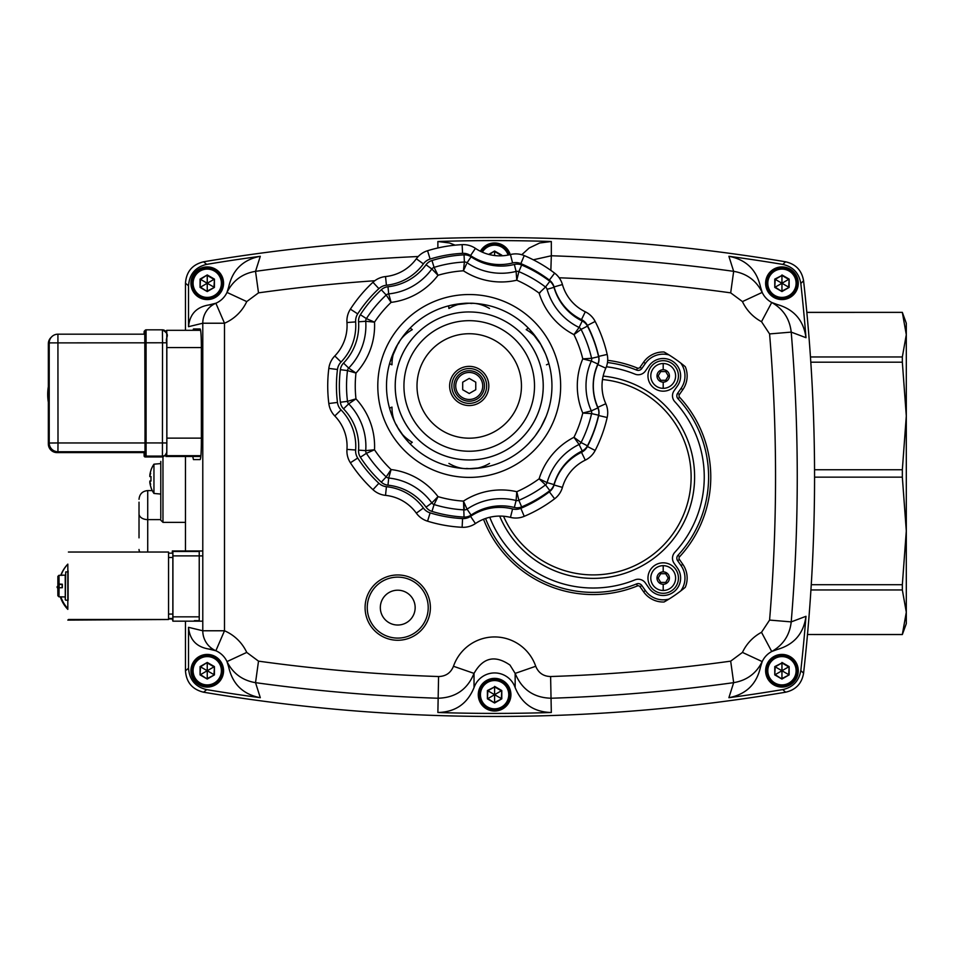 <?xml version="1.0" encoding="UTF-8"?>
<svg xmlns="http://www.w3.org/2000/svg" width="954" height="954" viewBox="0 0 954 954"><rect width="100%" height="100%" fill="white"/><g stroke="black" fill="none" stroke-linecap="round" stroke-linejoin="round"><path stroke-width="1.43" d="M806.834 312.363L902.341 312.363L806.845 312.411M902.341 312.363L906.3 323.251L906.3 612.229L902.341 634.505L807.489 634.505L902.341 634.553L906.3 623.666L906.3 612.229L902.341 589.954L902.341 584.719L811.258 584.719M810.936 589.954L902.341 589.954M814.561 477.155L902.341 477.155L902.341 469.75L814.549 469.75M810.817 362.198L902.341 362.198L902.341 356.963L810.459 356.963M902.341 356.963L906.3 334.687L902.341 312.411M902.341 469.75L906.3 415.98L902.341 362.198M902.341 584.719L906.3 530.937L902.341 477.155M48.344 386.704A47.128 47.128 45.1 0 0 48.344 402.254M48.344 394.169L48.344 343.762L49.214 342.891L49.226 443.026L48.344 443.896L48.344 393.501M48.654 393.525L48.785 378.154L48.654 393.525M166.831 449.131L166.759 334.186A4.353 4.353 -134.9 0 0 162.407 329.834L162.526 342.784L166.843 342.82L166.855 442.954C166.401 456.942 167.737 449.775 165.495 454.819A4.353 4.353 45.1 0 0 166.771 451.731L166.831 449.131M57.8 587.938L57.18 586.865L58.599 584.408M58.516 584.408L57.18 586.865M56.99 587.056L57.812 588.463M172.364 618.955L168.548 618.955L172.853 618.466L172.853 553.165L168.548 553.165L172.853 553.165M62.248 575.179L65.289 575.179L65.289 596.942L58.969 596.822L57.872 595.713L58.993 596.787L62.248 596.942M62.153 587.712L62.153 584.408L57.8 584.408L62.332 584.23L62.344 585.971L62.332 587.712L57.92 587.783L57.908 595.69L57.8 587.891L57.872 595.773L57.8 587.891M62.26 575.298L58.993 575.298L57.908 576.407L57.908 583.979L62.332 584.23M65.218 575.179L65.289 599.78L65.731 571.911L68.116 571.911L68.116 600.209L68.116 570.826L67.996 586.185M59.076 584.23L58.993 575.298L57.872 576.383L57.86 584.349M65.289 599.78L65.218 596.942M59.172 584.408A32.651 32.651 45.1 0 0 59.148 587.712M60.841 596.822A32.651 32.651 45.1 0 0 67.829 608.557L67.829 564.16A32.651 32.651 45.1 0 0 61.044 575.298M67.829 609.379A32.651 32.651 -134.9 0 1 60.317 596.822M58.731 587.712A32.651 32.651 -134.9 0 1 58.802 584.408M60.794 575.298A32.651 32.651 -134.9 0 1 67.829 564.124M67.829 564.16L67.829 571.911M67.829 600.209L67.829 608.557M68.414 552.032L168.548 552.032L168.548 619.504L67.829 620.1M168.548 619.504L68.414 619.504M814.561 477A1757.864 1757.864 0 0 0 803.578 280.786A1757.864 1757.864 0 0 1 803.578 673.214A1757.864 1757.864 0 0 0 814.561 477M185.47 283.207L185.47 330.311L185.47 283.207C186.304 271.675 192.35 264.532 203.596 261.79A1757.864 1757.864 0 0 1 785.595 261.79A1757.864 1757.864 0 0 0 203.596 261.79C192.362 264.52 186.316 271.663 185.47 283.207L188.522 285.783L188.522 326.685C189.715 314.26 196.476 307.021 208.795 304.97A21.775 21.775 0 0 0 215.866 303.241L208.795 304.97M185.47 456.489L185.47 550.971L185.47 456.489M185.47 621.161L185.47 670.793L185.47 621.161M785.595 261.79C795.803 264.115 801.801 270.447 803.578 280.786C801.813 270.459 795.815 264.139 785.595 261.79L782.793 264.413A1754.811 1754.811 0 0 0 728.892 256.292L733.662 271.341L730.681 292.854L742.45 301.583A43.538 43.538 0 0 0 761.507 321.689L769.58 333.924A1718.834 1718.834 0 0 1 769.58 620.076L761.507 632.311A43.538 43.538 0 0 0 742.45 652.417L730.681 661.146A1718.834 1718.834 0 0 1 550.613 676.529C543.434 676.362 538.473 672.94 535.731 666.274A43.645 43.538 -90 0 0 453.472 666.274C450.753 672.928 445.792 676.338 438.578 676.529A1718.834 1718.834 0 0 1 258.51 661.146L255.529 682.659A1740.549 1740.549 0 0 0 437.874 698.233C455.392 697.791 467.436 689.504 474.031 673.393C483.022 657.485 495.007 654.718 509.985 665.081L515.16 673.393L535.731 666.274M203.596 692.21C192.362 689.48 186.316 682.337 185.47 670.793C186.304 682.325 192.35 689.468 203.596 692.21A1757.864 1757.864 0 0 0 785.595 692.21A1757.864 1757.864 0 0 1 203.596 692.21L206.672 689.635A1754.811 1754.811 0 0 0 260.299 697.708L255.529 682.659C242.399 680.452 232.895 673.429 226.992 661.587L228.71 667.108C232.573 684.185 243.103 694.393 260.299 697.708M803.578 673.214C801.813 683.541 795.815 689.861 785.595 692.21C795.803 689.885 801.801 683.553 803.578 673.214L800.811 670.567A1754.811 1754.811 0 0 0 805.987 616.308L791.212 621.889L769.58 620.076M160.785 461.426L160.785 518.356M139.022 502.186L139.022 537.853M160.785 464.049L160.785 493.576M150.959 470.107L150.959 470.107A26.128 26.128 0 0 1 153.952 464.181L153.952 493.456L160.308 494.017M150.959 487.53L150.959 487.53A26.128 26.128 0 0 0 153.952 493.456M151.03 481.054A23.826 17.244 90 0 1 151.03 476.571A23.826 17.244 90 0 0 151.03 481.054L149.79 481.054A26.032 21.31 14.6 0 0 150.649 484.322A26.032 14.477 170 0 1 149.79 482.259A26.032 26.032 0 0 0 151.03 487.446M151.03 470.179A26.032 26.032 0 0 0 149.79 475.378A26.032 14.477 10 0 1 150.649 473.315A26.032 21.31 165.4 0 0 149.79 476.571L151.03 476.571M607.471 362.508A115.374 115.374 0 0 1 636.592 370.08A4.353 4.353 0 0 0 641.792 368.542L645.369 363.45A21.775 21.775 0 0 1 669.052 354.96A143.672 143.672 0 0 1 685.294 366.706L680.774 363.08A21.775 21.775 0 0 1 681.037 388.421L677.626 393.286A4.353 4.353 0 0 0 677.996 398.736A115.374 115.374 0 0 1 677.996 555.264A4.353 4.353 0 0 0 677.626 560.713L681.037 565.579A21.775 21.775 0 0 1 680.774 590.92L685.294 587.294A143.672 143.672 0 0 1 664.067 601.998L669.052 599.04A21.775 21.775 0 0 1 645.369 590.55L641.792 585.458A4.353 4.353 0 0 0 636.592 583.92A115.374 115.374 0 0 1 485.562 518.487M223.57 283.255A16.325 16.325 0 0 1 207.245 299.58A16.325 16.325 0 0 1 190.919 283.255A16.325 16.325 0 0 1 207.245 266.929A16.325 16.325 0 0 1 223.57 283.255M798.271 283.255A16.325 16.325 0 0 1 781.946 299.58A16.325 16.325 0 0 1 765.621 283.255A16.325 16.325 0 0 1 781.946 266.929A16.325 16.325 0 0 1 798.271 283.255M798.271 670.745A16.325 16.325 0 0 1 781.946 687.071A16.325 16.325 0 0 1 765.621 670.745A16.325 16.325 0 0 1 781.946 654.42A16.325 16.325 0 0 1 798.271 670.745M510.927 694.691A16.325 16.325 0 0 1 494.601 711.016A16.325 16.325 0 0 1 478.276 694.691A16.325 16.325 0 0 1 494.601 678.366A16.325 16.325 0 0 1 510.927 694.691M223.57 670.745A16.325 16.325 0 0 1 207.245 687.071A16.325 16.325 0 0 1 190.919 670.745A16.325 16.325 0 0 1 207.245 654.42A16.325 16.325 0 0 1 223.57 670.745M367.254 607.615A30.48 30.48 0 0 1 397.735 577.134A30.48 30.48 0 0 1 428.215 607.615A30.48 30.48 0 0 1 397.735 638.095A30.48 30.48 0 0 1 367.254 607.615M674.061 390.782A8.705 8.705 0 0 0 674.8 401.682A111.022 111.022 0 0 1 674.8 552.318A8.705 8.705 0 0 0 674.061 563.218L677.471 568.083A17.41 17.41 0 0 1 668.444 594.676A17.41 17.41 0 0 1 648.935 588.058L645.369 582.954A8.705 8.705 0 0 0 634.959 579.877A111.022 111.022 0 0 1 489.76 517.259A111.022 111.022 0 0 0 634.959 579.877A8.705 8.705 0 0 1 645.369 582.954L648.935 588.058A17.41 17.41 0 0 0 678.652 586.114A17.41 17.41 0 0 0 677.471 568.083L674.061 563.218A8.705 8.705 0 0 1 674.8 552.318A111.022 111.022 0 0 0 674.8 401.682A8.705 8.705 0 0 1 674.061 390.782L677.471 385.917L674.061 390.782M648.935 365.942A17.41 17.41 0 0 1 680.619 375.936A17.41 17.41 0 0 1 677.471 385.917A17.41 17.41 0 0 0 663.197 358.513A17.41 17.41 0 0 0 648.935 365.942L645.369 371.046L648.935 365.942M515.16 687.584A21.823 21.775 -90 0 0 474.031 687.584C467.4 703.778 455.356 712.078 437.874 712.495A1754.811 1754.811 0 0 0 551.317 712.495C533.835 712.078 521.79 703.778 515.16 687.584L515.16 673.393C521.826 689.563 533.882 697.839 551.329 698.233A1740.549 1740.549 0 0 0 733.662 682.659C746.791 680.452 756.307 673.429 762.198 661.587A21.775 21.775 0 0 1 766.563 655.35A21.775 21.775 0 0 0 760.481 667.108L762.198 661.587A21.775 21.775 0 0 1 771.726 651.522L777.152 649.507A21.775 21.775 0 0 0 766.563 655.35A21.775 21.775 0 0 1 771.726 651.522C783.258 644.952 789.757 635.066 791.212 621.889A1740.549 1740.549 0 0 0 791.212 332.111L769.58 333.924M208.795 649.03C196.476 646.979 189.715 639.74 188.522 627.315L202.785 630.773L224.5 630.773L215.866 650.759A21.775 21.775 0 0 0 208.795 649.03L215.866 650.759A21.775 21.775 0 0 1 226.957 661.516A21.775 21.775 0 0 1 226.992 661.587L226.957 661.516A21.775 21.775 0 0 1 226.992 661.587L246.74 652.417A43.538 43.538 0 0 0 224.5 630.773L224.5 323.227L202.785 323.227L202.785 630.773A21.775 21.703 113.3 0 0 215.866 650.759A21.775 21.775 0 0 1 226.957 661.516M246.74 301.583L258.51 292.854L255.529 271.341C242.435 273.524 232.931 280.548 226.992 292.413A21.775 21.775 0 0 1 215.866 303.241L224.5 323.227A43.538 43.538 0 0 0 246.74 301.583L226.992 292.413A21.775 21.775 0 0 0 228.71 286.892L226.992 292.413A21.775 21.775 0 0 1 215.866 303.241A21.775 21.703 66.7 0 0 202.785 323.227L188.522 326.685M777.152 304.493C794.002 309.287 803.614 320.353 805.987 337.692L791.212 332.111C789.733 318.886 783.234 309.013 771.726 302.478A21.775 21.775 0 0 1 762.198 292.413L760.481 286.892A21.775 21.775 0 0 0 777.152 304.493L771.726 302.478L761.507 321.689M805.987 337.692A1754.811 1754.811 0 0 0 800.811 283.433L803.578 280.786M480.387 251.26A16.325 16.325 0 0 1 510.223 254.587M669.052 354.96L664.067 352.002A143.672 143.672 0 0 1 669.052 354.96M606.386 366.765A111.022 111.022 0 0 1 634.959 374.123A8.705 8.705 0 0 0 645.369 371.046A8.705 8.705 0 0 1 634.959 374.123A111.022 111.022 0 0 0 606.386 366.765M550.852 270.376L551.329 255.767L533.298 259.798M474.031 687.584L474.031 673.393L453.472 666.274M760.481 667.108C756.617 684.197 746.088 694.393 728.892 697.708L733.662 682.659L730.681 661.146M762.198 661.587L742.45 652.417M771.726 651.522L761.507 632.311M771.726 302.478A21.775 21.775 0 0 1 762.198 292.413L742.45 301.583M762.198 292.413C756.272 280.548 746.755 273.524 733.662 271.341A1740.549 1740.549 0 0 0 551.329 255.767L551.317 241.505A1754.811 1754.811 0 0 0 437.874 241.505L449.477 242.972L455.141 245.166M805.987 616.308C803.602 633.647 793.99 644.725 777.152 649.507M728.892 697.708A1754.811 1754.811 0 0 0 782.793 689.587L785.595 692.21M188.522 627.315L188.522 668.217L185.47 670.793M192.982 330.311L193.447 328.975L200.149 328.975C200.877 330.024 201.294 335.832 201.366 346.385L201.366 442.167C201.294 452.721 200.877 458.528 200.149 459.589L193.447 459.589L192.756 456.489M194.354 551.018L199.231 551.018L199.231 620.672L194.354 620.672M418.21 256.519A1740.549 1740.549 0 0 0 255.529 271.341L260.299 256.292A1754.811 1754.811 0 0 0 206.672 264.365L203.596 261.79M228.71 286.892C232.573 269.803 243.103 259.607 260.299 256.292M521.778 254.73L529.136 248.028L539.702 242.984L551.317 241.505M728.892 256.292C746.088 259.607 756.617 269.815 760.481 286.892M200.149 459.589L193.447 459.589M206.672 689.635C195.415 686.916 189.369 679.773 188.522 668.217M800.811 670.567C799.058 680.906 793.048 687.25 782.793 689.587M782.793 264.413C793.036 266.726 799.035 273.071 800.811 283.433M188.522 285.783C189.357 274.239 195.403 267.096 206.672 264.365M165.901 331.575L166.723 330.311L166.831 335.295L166.878 438.124L166.735 455.69L165.936 456.489L165.865 454.39M200.769 456.489L165.936 456.489L200.841 456.417M199.231 551.495L172.877 551.495L172.912 555.896L202.785 555.896M199.231 616.844L172.912 616.844L172.877 621.161L202.785 621.161L172.877 621.161L172.316 618.955M172.316 553.165L172.34 550.971L202.785 550.971L172.877 551.495M172.912 616.844L172.912 555.896M663.197 391.176A15.24 15.24 0 0 1 647.969 375.936A15.24 15.24 0 0 1 663.197 360.695A15.24 15.24 0 0 1 678.437 375.936A15.24 15.24 0 0 1 663.197 391.176M663.197 593.305A15.24 15.24 0 0 1 647.969 578.064A15.24 15.24 0 0 1 663.197 562.824A15.24 15.24 0 0 1 678.437 578.064A15.24 15.24 0 0 1 663.197 593.305M650.795 578.064A12.414 12.414 0 0 1 663.197 565.662A12.414 12.414 0 0 1 675.611 578.064A12.414 12.414 0 0 1 663.197 590.478A12.414 12.414 0 0 1 650.795 578.064A12.414 12.414 0 0 0 663.197 590.478L663.197 584.277A6.201 6.201 0 0 1 656.996 578.064A6.201 6.201 0 0 1 663.197 571.863A6.201 6.201 0 0 1 669.41 578.064A6.201 6.201 0 0 1 663.197 584.277M659.679 575.453A4.388 4.388 0 0 0 659.178 576.323L658.177 578.064L659.178 579.805A4.388 4.388 0 0 0 659.679 580.676L660.693 582.429L662.696 582.429A4.388 4.388 0 0 0 663.71 582.429L665.713 582.429L666.727 580.676A4.388 4.388 0 0 0 667.228 579.805L668.229 578.064L667.228 576.323A4.388 4.388 0 0 0 666.727 575.453L665.713 573.712L663.71 573.712A4.388 4.388 0 0 0 662.696 573.712L660.693 573.712L659.679 575.453M650.795 375.936A12.414 12.414 0 0 1 663.197 363.522A12.414 12.414 0 0 1 675.611 375.936A12.414 12.414 0 0 1 663.197 388.338A12.414 12.414 0 0 1 650.795 375.936A12.414 12.414 0 0 0 663.197 388.338L663.197 382.137A6.201 6.201 0 0 1 656.996 375.936A6.201 6.201 0 0 1 663.197 369.723A6.201 6.201 0 0 1 669.41 375.936A6.201 6.201 0 0 1 663.197 382.137M659.679 373.324A4.388 4.388 0 0 0 659.178 374.195L658.177 375.936L659.178 377.677A4.388 4.388 0 0 0 659.679 378.547L660.693 380.288L662.696 380.288A4.388 4.388 0 0 0 663.71 380.288L665.713 380.288L666.727 378.547A4.388 4.388 0 0 0 667.228 377.677L668.229 375.936L667.228 374.195A4.388 4.388 0 0 0 666.727 373.324L665.713 371.571L663.71 371.571A4.388 4.388 0 0 0 662.696 371.571L660.693 371.571L659.679 373.324M380.324 607.615A17.41 17.41 0 0 1 397.735 590.204A17.41 17.41 0 0 1 415.157 607.615A17.41 17.41 0 0 1 397.735 625.025A17.41 17.41 0 0 1 380.324 607.615A17.41 17.41 0 0 0 397.735 625.025A17.41 17.41 0 0 0 415.157 607.615M355.437 399.225L350.321 402.707M350.201 402.779L348.687 403.84A60.949 60.949 0 0 1 365.728 450.634A4.353 4.353 0 0 0 366.408 453.317A4.353 4.353 0 0 1 365.728 450.634A60.949 60.949 0 0 0 348.687 403.84L355.973 398.867L347.494 401.348A4.353 4.353 0 0 0 348.687 403.84A4.353 4.353 0 0 1 347.494 401.348A124.08 124.08 0 0 1 347.494 370.569L355.162 372.823M351.394 371.738L349.736 371.249M349.51 371.178L347.494 370.569A4.353 4.353 0 0 1 347.888 369.222A4.353 4.353 0 0 0 347.494 370.569A4.353 4.353 0 0 1 348.687 368.077A4.353 4.353 0 0 0 347.494 370.569A4.353 4.353 0 0 1 348.687 368.077A60.949 60.949 0 0 0 365.728 321.283A60.949 60.949 0 0 1 365.883 325.648A60.949 60.949 0 0 0 365.728 321.283L374.505 322.154L366.408 318.612A4.353 4.353 0 0 0 365.728 321.283A60.949 60.949 0 0 1 348.687 368.077A4.353 4.353 0 0 0 347.888 369.222A4.353 4.353 0 0 1 348.687 368.077L348.723 368.101M373.169 321.999L371.702 321.844M370.915 321.76L366.217 321.319M589.5 360.576L583.955 359.157M578.947 327.651L573.95 334.627A115.374 115.374 0 0 1 582.775 358.871A69.666 69.666 0 0 0 582.775 413.046L591.313 410.864L597.872 407.93A53.77 53.77 0 0 1 597.872 363.999A11.543 11.543 0 0 0 598.587 356.713A131.27 131.27 0 0 0 587.449 326.113A11.543 11.543 0 0 0 582.226 320.997A53.77 53.77 0 0 1 553.988 287.345A11.543 11.543 0 0 0 549.85 281.299A131.27 131.27 0 0 0 521.647 265.021A11.543 11.543 0 0 0 514.349 264.461A53.77 53.77 0 0 1 471.085 256.829A11.543 11.543 0 0 0 464.038 254.861A131.27 131.27 0 0 0 431.971 260.514A11.543 11.543 0 0 0 426.021 264.771A53.77 53.77 0 0 1 387.98 286.737A11.543 11.543 0 0 0 381.314 289.766A131.27 131.27 0 0 0 360.373 314.713A11.543 11.543 0 0 0 358.561 321.796L365.728 321.283A4.353 4.353 0 0 1 365.847 319.888A4.353 4.353 0 0 0 365.728 321.283A4.353 4.353 0 0 1 365.847 319.888A4.353 4.353 0 0 0 365.728 321.283A4.353 4.353 0 0 1 366.408 318.612A4.353 4.353 0 0 0 365.728 321.283A4.353 4.353 0 0 1 366.408 318.612A124.08 124.08 0 0 1 386.203 295.024A4.353 4.353 0 0 1 387.36 294.249A4.353 4.353 0 0 0 386.203 295.024L391.092 302.382L388.707 293.892A4.353 4.353 0 0 0 387.36 294.249A4.353 4.353 0 0 1 388.707 293.892A60.949 60.949 0 0 0 431.84 268.992L438.005 275.289L434.082 267.382A4.353 4.353 0 0 0 431.84 268.992A4.353 4.353 0 0 1 434.082 267.382A124.08 124.08 0 0 1 464.395 262.028A4.353 4.353 0 0 1 467.066 262.779A60.949 60.949 0 0 0 516.102 271.425A4.353 4.353 0 0 1 518.857 271.64A124.08 124.08 0 0 1 545.521 287.023A4.353 4.353 0 0 1 547.071 289.3A60.949 60.949 0 0 0 579.09 327.461A4.353 4.353 0 0 1 581.058 329.392A124.08 124.08 0 0 1 591.587 358.31L582.775 358.871L591.313 361.065A60.949 60.949 0 0 0 591.313 410.864A4.353 4.353 0 0 1 591.587 413.607A124.08 124.08 0 0 1 581.058 442.537A4.353 4.353 0 0 1 579.09 444.469A60.949 60.949 0 0 0 547.071 482.617A4.353 4.353 0 0 1 545.521 484.894A124.08 124.08 0 0 1 518.857 500.29A4.353 4.353 0 0 1 517.497 500.611A4.353 4.353 0 0 0 518.857 500.29L516.782 491.704L516.102 500.504A60.949 60.949 0 0 0 501.244 498.656A60.949 60.949 0 0 1 516.102 500.504A4.353 4.353 0 0 0 517.497 500.611A4.353 4.353 0 0 1 516.102 500.504L516.698 492.92M469.225 403.375A17.41 17.41 0 0 1 451.814 385.965A17.41 17.41 0 0 1 469.225 368.542A17.41 17.41 0 0 1 486.647 385.965A17.41 17.41 0 0 1 469.225 403.375M469.225 405.557A19.593 19.593 0 0 0 488.818 385.965A19.593 19.593 0 0 0 469.225 366.372A19.593 19.593 0 0 0 449.632 385.965A19.593 19.593 0 0 0 469.225 405.557M469.225 320.675A65.289 65.289 0 0 1 534.514 385.965A65.289 65.289 0 0 1 469.225 451.242A65.289 65.289 0 0 1 403.936 385.965A65.289 65.289 0 0 1 469.225 320.675A65.289 65.289 0 0 0 403.936 385.965A65.289 65.289 0 0 1 469.225 320.675A65.289 65.289 0 0 0 403.936 385.965A65.289 65.289 0 0 0 469.225 451.242M481.663 467.746L469.225 468.688A82.724 82.724 0 0 0 551.949 385.965A82.724 82.724 0 0 0 469.225 303.241A82.724 82.724 0 0 0 386.501 385.965A82.724 82.724 0 0 0 469.225 468.688C476.118 469.058 482.879 467.305 489.521 463.441M450.693 305.34L469.225 303.241C462.332 302.859 455.571 304.612 448.929 308.488A3.267 0.906 76 0 1 449.155 305.709M401.038 339.123L403.196 336.13M404.901 333.948L407.286 331.133M390.138 361.709L397.591 344.597C393.823 350.38 391.951 357.118 391.987 364.798A3.267 0.906 16 0 1 389.697 363.212M392.213 416.159L390.401 411.043M407.286 440.796L404.901 437.981M404.615 437.624L397.591 427.32C400.704 433.474 405.605 438.458 412.283 442.274A3.267 0.906 -44 0 1 409.755 443.467M459.613 468.128L450.693 466.578M521.647 506.908L518.857 500.29A124.08 124.08 0 0 0 545.521 484.894A4.353 4.353 0 0 0 547.071 482.617L539.129 478.801L545.521 484.894A124.08 124.08 0 0 1 518.857 500.29A4.353 4.353 0 0 1 516.102 500.504A60.949 60.949 0 0 0 467.066 509.15L463.417 501.112L464.395 509.889A4.353 4.353 0 0 0 467.066 509.15A60.949 60.949 0 0 1 501.244 498.656A60.949 60.949 0 0 0 467.066 509.15A4.353 4.353 0 0 1 464.395 509.889A124.08 124.08 0 0 1 434.082 504.547A4.353 4.353 0 0 1 432.83 503.927A4.353 4.353 0 0 0 434.082 504.547L438.005 496.629L431.84 502.937A4.353 4.353 0 0 0 432.83 503.927A4.353 4.353 0 0 1 431.84 502.937A60.949 60.949 0 0 0 388.707 478.037A4.353 4.353 0 0 1 386.203 476.893A4.353 4.353 0 0 0 387.36 477.668A4.353 4.353 0 0 1 386.203 476.893A124.08 124.08 0 0 1 366.408 453.317L374.505 449.775L365.728 450.634A4.353 4.353 0 0 0 366.408 453.317A4.353 4.353 0 0 1 365.728 450.634A60.949 60.949 0 0 0 365.883 446.269A60.949 60.949 0 0 1 365.728 450.634A4.353 4.353 0 0 0 366.408 453.317L360.373 457.216A131.27 131.27 0 0 0 381.314 482.164A11.543 11.543 0 0 0 387.98 485.181A53.77 53.77 0 0 1 426.021 507.146A11.543 11.543 0 0 0 431.971 511.404A131.27 131.27 0 0 0 464.038 517.068A11.543 11.543 0 0 0 471.085 515.088A53.77 53.77 0 0 1 514.349 507.468A11.543 11.543 0 0 0 521.647 506.908A131.27 131.27 0 0 0 549.85 490.618A11.543 11.543 0 0 0 553.988 484.584A53.77 53.77 0 0 1 582.226 450.932A11.543 11.543 0 0 0 587.449 445.816A131.27 131.27 0 0 0 598.587 415.205A11.543 11.543 0 0 0 597.872 407.93M463.227 244.618A21.775 21.775 0 0 1 469.082 245.416A21.775 21.775 0 0 0 462.13 244.641A141.502 141.502 0 0 0 427.559 250.735A21.775 21.775 0 0 0 416.338 258.772A43.538 43.538 0 0 1 385.523 276.565A21.775 21.775 0 0 0 372.954 282.265A141.502 141.502 0 0 0 350.392 309.156A21.775 21.775 0 0 0 346.958 322.535A43.538 43.538 0 0 1 334.794 355.961A21.775 21.775 0 0 0 328.82 368.411A141.502 141.502 0 0 0 328.82 403.518A21.775 21.775 0 0 0 334.794 415.968A43.538 43.538 0 0 1 346.958 449.394A21.775 21.775 0 0 0 350.392 462.773A141.502 141.502 0 0 0 372.954 489.664A21.775 21.775 0 0 0 385.523 495.364A43.538 43.538 0 0 1 416.338 513.145A21.775 21.775 0 0 0 427.559 521.182A141.502 141.502 0 0 0 462.13 527.288A21.775 21.775 0 0 0 475.426 523.567A21.775 21.775 0 0 1 469.082 526.501M499.848 516.078A43.538 43.538 0 0 0 475.426 523.567A43.538 43.538 0 0 1 510.462 517.39A21.775 21.775 0 0 0 524.235 516.329A141.502 141.502 0 0 0 554.632 498.787A21.775 21.775 0 0 0 559.461 493.719A21.775 21.775 0 0 1 554.632 498.787A21.775 21.775 0 0 0 562.431 487.387A21.775 21.775 0 0 1 559.461 493.719A21.775 21.775 0 0 0 562.431 487.387A43.538 43.538 0 0 1 585.291 460.138A43.538 43.538 0 0 0 562.431 487.387A21.775 21.775 0 0 1 554.632 498.787A141.502 141.502 0 0 1 524.235 516.329L520.848 508.315A13.058 13.058 0 0 1 512.584 508.947L510.462 517.39A21.775 21.775 0 0 0 517.426 517.986M520.848 263.614L524.235 255.589A141.502 141.502 0 0 1 554.632 273.142A21.775 21.775 0 0 1 562.431 284.542A43.538 43.538 0 0 0 585.291 311.791A43.538 43.538 0 0 1 562.431 284.542A21.775 21.775 0 0 0 559.461 278.21A21.775 21.775 0 0 1 562.431 284.542A21.775 21.775 0 0 0 554.632 273.142A21.775 21.775 0 0 1 559.461 278.21A21.775 21.775 0 0 0 554.632 273.142A141.502 141.502 0 0 0 524.235 255.589A21.775 21.775 0 0 0 510.462 254.539A43.538 43.538 0 0 1 475.426 248.362A21.775 21.775 0 0 0 469.082 245.416A21.775 21.775 0 0 1 475.426 248.362L470.549 255.565A52.243 52.243 0 0 0 512.584 262.982A13.058 13.058 0 0 1 520.848 263.614A132.797 132.797 0 0 1 549.373 280.082A13.058 13.058 0 0 1 554.059 286.927A52.243 52.243 0 0 0 581.487 319.626A13.058 13.058 0 0 1 587.414 325.421A132.797 132.797 0 0 1 598.683 356.367A13.058 13.058 0 0 1 597.872 364.619A52.243 52.243 0 0 0 597.872 407.298A13.058 13.058 0 0 1 598.683 415.55A132.797 132.797 0 0 1 587.414 446.508A13.058 13.058 0 0 1 581.487 452.303A52.243 52.243 0 0 0 554.059 485.002A13.058 13.058 0 0 1 549.373 491.835A132.797 132.797 0 0 1 520.848 508.315M485.741 467.019L482.116 467.675M546.272 416.087L540.87 427.32L535.254 435.799M534.276 437.063L528.695 443.467M547.679 412.188L546.439 415.658M529.78 329.595L540.87 344.597L545.402 353.695M546.01 355.174L548.765 363.212A3.267 0.906 -16 0 1 546.475 364.798M475.688 303.491L481.663 304.183M482.116 304.243L485.741 304.898M389.697 408.706A3.267 0.906 164 0 1 391.987 407.119C391.951 414.811 393.823 421.549 397.591 427.32L396.506 424.935L397.591 427.32M409.755 328.462A3.267 0.906 -136 0 1 412.283 329.643C405.605 333.459 400.704 338.443 397.591 344.597L399.118 342.474L397.591 344.597M489.521 308.488C482.879 304.612 476.118 302.871 469.225 303.241L466.661 303.491L469.225 303.241A82.724 82.724 0 0 0 386.501 385.965A82.724 82.724 0 0 0 469.225 468.688L466.625 468.426L469.225 468.688C462.344 469.058 455.571 467.305 448.929 463.441M540.87 344.597L541.944 346.982L540.87 344.597C537.746 338.443 532.845 333.459 526.179 329.643A3.267 0.906 136 0 1 528.695 328.462M471.825 303.503L469.225 303.241L471.825 303.503M591.587 358.31A4.353 4.353 0 0 1 591.313 361.065A4.353 4.353 0 0 0 591.587 358.31A4.353 4.353 0 0 1 591.683 359.706A4.353 4.353 0 0 0 591.587 358.31L598.587 356.713M591.313 410.864A4.353 4.353 0 0 1 591.587 413.607L582.775 413.046A115.374 115.374 0 0 1 573.95 437.302L581.058 442.537L573.95 437.302L579.09 444.469L582.226 450.932M573.95 437.302A69.666 69.666 0 0 0 539.129 478.801A115.374 115.374 0 0 1 516.782 491.704A69.666 69.666 0 0 0 463.417 501.112A115.374 115.374 0 0 1 438.005 496.629A69.666 69.666 0 0 0 391.092 469.547L388.707 478.037A60.949 60.949 0 0 1 431.84 502.937A4.353 4.353 0 0 0 432.83 503.927A4.353 4.353 0 0 1 431.84 502.937A4.353 4.353 0 0 0 432.83 503.927A4.353 4.353 0 0 1 431.84 502.937A4.353 4.353 0 0 0 432.83 503.927A4.353 4.353 0 0 1 431.84 502.937L426.021 507.146M353.648 371.5L355.973 373.062A115.374 115.374 0 0 0 355.973 398.867A69.666 69.666 0 0 1 374.505 449.775A115.374 115.374 0 0 0 391.092 469.547L386.203 476.893A4.353 4.353 0 0 0 388.707 478.037L387.98 485.181M549.85 281.299L545.521 287.023L539.129 293.116A69.666 69.666 0 0 0 573.95 334.627L580.33 329.941M432.544 269.684L431.84 268.992A4.353 4.353 0 0 1 432.83 268.002A4.353 4.353 0 0 0 431.84 268.992A4.353 4.353 0 0 1 434.082 267.382A124.08 124.08 0 0 1 464.395 262.028L463.417 270.805A69.666 69.666 0 0 0 516.782 280.214L516.102 271.425L516.782 280.214A115.374 115.374 0 0 1 539.129 293.116L540.214 292.58M358.561 321.796A53.77 53.77 0 0 1 343.535 363.08A11.543 11.543 0 0 0 340.375 369.675A131.27 131.27 0 0 0 340.375 402.242L347.494 401.348A4.353 4.353 0 0 0 347.888 402.695A4.353 4.353 0 0 1 347.494 401.348A4.353 4.353 0 0 0 348.687 403.84A4.353 4.353 0 0 1 347.888 402.695A4.353 4.353 0 0 0 348.687 403.84A4.353 4.353 0 0 1 347.494 401.348A4.353 4.353 0 0 0 348.687 403.84A4.353 4.353 0 0 1 347.494 401.348L354.387 399.309M516.782 280.214L518.857 271.64L521.647 265.021M431.971 260.514L434.082 267.382A4.353 4.353 0 0 0 432.83 268.002A4.353 4.353 0 0 1 434.082 267.382A4.353 4.353 0 0 0 431.84 268.992A4.353 4.353 0 0 1 432.83 268.002A4.353 4.353 0 0 0 431.84 268.992A60.949 60.949 0 0 1 388.707 293.892A4.353 4.353 0 0 0 386.203 295.024A4.353 4.353 0 0 1 387.36 294.249A4.353 4.353 0 0 0 386.203 295.024L391.092 302.382A115.374 115.374 0 0 0 374.505 322.154A69.666 69.666 0 0 1 355.973 373.062L348.687 368.077A4.353 4.353 0 0 0 347.888 369.222A4.353 4.353 0 0 1 348.687 368.077A4.353 4.353 0 0 0 347.494 370.569A4.353 4.353 0 0 1 347.888 369.222A4.353 4.353 0 0 0 347.494 370.569L340.375 369.675M391.092 302.382A69.666 69.666 0 0 0 438.005 275.289L437.993 275.277A115.374 115.374 0 0 1 463.417 270.805L466.423 264.139M517.14 493.135L517.462 494.434M517.664 495.281L518.749 499.813M549.85 490.618L545.521 484.894L540 479.647M540.334 479.397L541.645 480.041M542.325 480.375L546.63 482.414M464.038 517.068L463.561 502.436M463.68 501.709L466.089 507.075M466.232 507.361L466.697 508.363M578.064 443.002L574.666 438.28M434.082 504.547A4.353 4.353 0 0 1 432.83 503.927A4.353 4.353 0 0 0 434.082 504.547A4.353 4.353 0 0 1 432.83 503.927A4.353 4.353 0 0 0 434.082 504.547L431.971 511.404M433.283 501.494L435.549 499.192M438.005 496.629L434.702 503.33M579.09 444.469A4.353 4.353 0 0 0 581.058 442.537A124.08 124.08 0 0 0 591.587 413.607L583.979 413.142M584.206 412.7L585.506 412.378M586.352 412.164L590.836 410.995M381.314 482.164L386.203 476.893A4.353 4.353 0 0 0 387.36 477.668A4.353 4.353 0 0 1 386.203 476.893L390.413 470.549M390.723 470.811L390.305 472.242M390.091 473.005L388.838 477.56M582.775 358.871L583.383 358.823M583.526 358.823L590.24 358.382M367.91 450.443L372.871 449.954M373.908 450.038L368.244 452.53M367.934 452.661L367.29 452.935M579.197 330.788L576.347 332.886M574.821 333.447L575.608 332.362M576.121 331.646L578.351 328.51M540.059 292.21L541.145 291.173M541.777 290.565L545.175 287.345M348.866 368.208L350.512 369.353M351.74 370.2L352.908 371.011M518.475 273.297L517.068 279.045M360.373 314.713L366.408 318.612A4.353 4.353 0 0 0 365.847 319.888A4.353 4.353 0 0 1 366.408 318.612A4.353 4.353 0 0 0 365.847 319.888A4.353 4.353 0 0 1 366.408 318.612L373.396 321.653M466.089 264.854L464.085 269.302M463.501 270.054L464.204 263.626M381.314 289.766L386.203 295.024A4.353 4.353 0 0 1 387.36 294.249A4.353 4.353 0 0 0 386.203 295.024A4.353 4.353 0 0 1 388.707 293.892L390.746 301.214M434.297 267.788L434.607 268.408M434.702 268.599L437.29 273.798M436.252 273.452L433.605 270.757M581.487 319.626L585.291 311.791A21.775 21.775 0 0 1 595.165 321.45A21.775 21.775 0 0 0 585.291 311.791A21.775 21.775 0 0 1 591.015 315.81A21.775 21.775 0 0 0 585.291 311.791A43.538 43.538 0 0 1 562.431 284.542L554.059 286.927M595.165 321.45A141.502 141.502 0 0 1 607.173 354.435A21.775 21.775 0 0 1 605.814 368.172A21.775 21.775 0 0 0 607.173 354.435A21.775 21.775 0 0 1 605.814 368.172A43.538 43.538 0 0 0 605.814 403.745A21.775 21.775 0 0 1 607.173 417.494A21.775 21.775 0 0 0 605.814 403.745A43.538 43.538 0 0 1 605.814 368.172A21.775 21.775 0 0 0 607.173 354.435A141.502 141.502 0 0 0 595.165 321.45A21.775 21.775 0 0 0 591.015 315.81A21.775 21.775 0 0 1 595.165 321.45L587.414 325.421M595.165 450.479A21.775 21.775 0 0 1 585.291 460.138A21.775 21.775 0 0 0 595.165 450.479A141.502 141.502 0 0 0 607.173 417.494A21.775 21.775 0 0 0 605.814 403.745A21.775 21.775 0 0 1 607.173 417.494A141.502 141.502 0 0 1 595.165 450.479A21.775 21.775 0 0 1 585.291 460.138A21.775 21.775 0 0 0 595.165 450.479L587.414 446.508M484.465 385.965A15.24 15.24 0 0 0 469.225 370.724A15.24 15.24 0 0 0 453.985 385.965A15.24 15.24 0 0 0 469.225 401.205A15.24 15.24 0 0 0 484.465 385.965A15.24 15.24 0 0 0 469.225 370.724A15.24 15.24 0 0 0 453.985 385.965M475.76 389.733L469.225 393.501L462.69 389.733L462.69 382.184L469.225 378.416L475.76 382.184L475.76 389.733M207.245 298.495A15.24 15.24 0 0 0 222.485 283.255A15.24 15.24 0 0 0 207.245 268.014A15.24 15.24 0 0 0 192.004 283.255A15.24 15.24 0 0 0 207.245 298.495A15.24 15.24 0 0 1 192.004 283.255A15.24 15.24 0 0 1 207.245 268.014M200.066 279.105L200.066 287.404L200.495 279.355L207.245 274.955L200.066 279.105L206.708 282.944M200.066 287.404L207.245 291.554L200.495 287.154L206.708 283.565M207.245 291.554L214.423 287.404L207.245 291.042L207.245 283.863M214.423 287.404L214.423 279.105L213.994 287.154L207.769 283.565M214.423 279.105L207.245 274.955M207.245 282.646L207.245 275.467L213.994 279.355L207.769 282.944M509.162 254.837A15.24 15.24 0 0 0 481.376 251.737A15.24 15.24 0 0 1 494.601 244.069M489.33 254.563L494.601 251.009L488.722 254.408M501.78 255.803L501.78 255.159L501.351 255.827M501.78 255.159L494.601 251.009M494.601 255.529L494.601 251.51L501.351 255.41L500.6 255.839M207.245 685.986A15.24 15.24 0 0 0 222.485 670.745A15.24 15.24 0 0 0 207.245 655.505A15.24 15.24 0 0 0 192.004 670.745A15.24 15.24 0 0 0 207.245 685.986A15.24 15.24 0 0 1 192.004 670.745A15.24 15.24 0 0 1 207.245 655.505M200.066 666.596L200.066 674.895L200.495 666.846L207.245 662.446L200.066 666.596L206.708 670.435M200.066 674.895L207.245 679.045L200.495 674.645L206.708 671.056M207.245 679.045L214.423 674.895L207.245 678.532L207.245 671.354M214.423 674.895L214.423 666.596L213.994 674.645L207.769 671.056M214.423 666.596L207.245 662.446M207.245 670.137L207.245 662.958L213.994 666.846L207.769 670.435M494.601 709.931A15.24 15.24 0 0 0 509.83 694.691A15.24 15.24 0 0 0 494.601 679.451A15.24 15.24 0 0 0 479.361 694.691A15.24 15.24 0 0 0 494.601 709.931A15.24 15.24 0 0 1 479.361 694.691A15.24 15.24 0 0 1 494.601 679.451M487.411 690.541L487.411 698.841L487.852 690.791L494.601 686.904L487.411 690.541L494.065 694.381M487.411 698.841L494.601 702.991L487.852 698.59L494.065 695.001M494.601 702.991L501.78 698.841L494.601 702.49L494.601 695.299M501.78 698.841L501.78 690.541L501.351 698.59L495.126 695.001M501.78 690.541L494.601 686.391M494.601 694.083L494.601 686.904L501.351 690.791L495.126 694.381M781.946 685.986A15.24 15.24 0 0 0 797.186 670.745A15.24 15.24 0 0 0 781.946 655.505A15.24 15.24 0 0 0 766.706 670.745A15.24 15.24 0 0 0 781.946 685.986A15.24 15.24 0 0 1 766.706 670.745A15.24 15.24 0 0 1 781.946 655.505M774.767 666.596L774.767 674.895L775.197 666.846L781.946 662.958L774.767 666.596L781.421 670.435M774.767 674.895L781.946 679.045L775.197 674.645L781.421 671.056M781.946 679.045L789.137 674.895L781.946 678.532L781.946 671.354M789.137 674.895L789.137 666.596L788.696 674.645L782.483 671.056M789.137 666.596L781.946 662.446M781.946 670.137L781.946 662.958L788.696 666.846L782.483 670.435M781.946 298.495A15.24 15.24 0 0 0 797.186 283.255A15.24 15.24 0 0 0 781.946 268.014A15.24 15.24 0 0 0 766.706 283.255A15.24 15.24 0 0 0 781.946 298.495A15.24 15.24 0 0 1 766.706 283.255A15.24 15.24 0 0 1 781.946 268.014M774.767 279.105L774.767 287.404L775.197 279.355L781.946 275.467L774.767 279.105L781.421 282.944M774.767 287.404L781.946 291.554L775.197 287.154L781.421 283.565M781.946 291.554L789.137 287.404L781.946 291.042L781.946 283.863M789.137 287.404L789.137 279.105L788.696 287.154L782.483 283.565M789.137 279.105L781.946 274.955M781.946 282.646L781.946 275.467L788.696 279.355L782.483 282.944M145.223 456.966L161.548 456.966L145.223 456.954L146.093 456.095L162.418 456.095L161.548 456.966A4.353 4.353 45.1 0 0 164.613 455.69L165.495 454.819A4.353 4.353 45.1 0 1 162.418 456.095L162.526 342.784L145.103 342.796L145.008 454.998L144.126 455.869L144.054 452.601L144.149 456.095L145.223 456.954A1.085 1.085 -134.9 0 1 144.126 455.869M166.771 451.731L166.843 442.954L145.103 442.93M146.081 329.834L145.318 330.156A1.085 1.085 45.1 0 1 146.081 329.834L162.407 329.834L146.081 329.834L146.093 456.095A1.085 1.085 -134.9 0 1 145.008 454.998M144.448 331.026L144.066 334.186L144.126 331.789A1.085 1.085 -134.9 0 1 144.436 331.026A1.085 1.085 -134.9 0 1 144.448 331.026A1.085 1.085 -134.9 0 1 144.448 331.014L145.318 330.156A1.085 1.085 45.1 0 0 144.996 330.919L145.103 342.796M144.126 331.789L144.996 330.919M164.613 455.69A4.353 4.353 45.1 0 0 164.625 455.69L161.548 456.966M144.149 452.601L57.061 452.601L144.149 452.601A1.085 1.085 45.1 0 0 144.126 452.828L145.008 451.957L145.08 442.954L144.781 334.186M48.344 343.762L48.344 343.762A8.705 8.705 -134.9 0 1 50.908 337.597A8.705 8.705 0 0 0 48.344 343.762L48.344 393.656M57.061 452.601L57.061 452.601A8.705 8.705 -134.9 0 1 48.344 443.896L48.344 443.896A8.705 8.705 0 0 0 57.061 452.601L57.932 451.731L58.003 442.954L49.226 443.026A8.705 8.705 45.1 0 0 57.932 451.731L145.02 451.731M145.08 442.954L58.003 442.954L57.92 334.186A8.705 8.705 45.1 0 0 49.214 342.891L145.08 342.82L145.33 451.182M145.008 334.186L57.92 334.186L145.008 334.186M172.901 614.078L168.548 614.078M172.853 618.466L168.548 618.466M172.889 557.482L168.548 557.482M62.272 584.301L57.92 584.301L62.272 584.301M58.993 596.787L59.076 587.712M57.908 576.407L57.979 584.242M57.979 587.724L57.908 595.69M185.47 522.351L162.967 522.351L162.967 456.727M147.727 552.032L147.727 519.62A8.705 5.807 180 0 1 141.562 517.915A8.705 5.807 180 0 1 139.022 513.812M160.785 519.62L147.727 519.62L147.727 490.583C142.444 491.107 139.534 494.005 139.022 499.288M139.904 552.032A8.705 5.807 180 0 1 139.022 549.48M681.037 565.579L682.814 564.339L679.415 559.473A2.182 2.182 0 0 1 679.594 556.742A117.557 117.557 0 0 0 679.594 397.258L677.996 398.736M685.294 587.294A23.945 23.945 0 0 0 682.814 564.339M679.594 397.258A2.182 2.182 0 0 1 679.415 394.527L682.814 389.661A23.945 23.945 0 0 0 685.294 366.706M682.814 389.661L681.037 388.421M679.415 394.527L677.626 393.286M677.626 560.713L679.415 559.473M641.792 368.542L640.015 367.302A2.182 2.182 0 0 1 637.415 368.065A117.557 117.557 0 0 0 607.686 360.338M645.369 363.45L643.592 362.198L640.015 367.302M483.523 519.25A117.557 117.557 0 0 0 637.415 585.935A2.182 2.182 0 0 1 640.015 586.698L643.592 591.802L645.369 590.55M640.015 586.698L641.792 585.458M430.385 607.615A32.651 32.651 0 0 0 397.735 574.964A32.651 32.651 0 0 0 365.084 607.615A32.651 32.651 0 0 0 397.735 640.265A32.651 32.651 0 0 0 430.385 607.615M677.996 555.264L679.594 556.742M636.592 370.08L637.415 368.065M664.067 352.002A23.945 23.945 0 0 0 643.592 362.198M637.415 585.935L636.592 583.92M643.592 591.802A23.945 23.945 0 0 0 664.067 601.998M559.151 277.781A1718.834 1718.834 0 0 1 730.681 292.854M258.51 292.854A1718.834 1718.834 0 0 1 374.779 280.738M258.51 661.146L246.74 652.417M437.874 712.495L438.578 676.529M551.317 712.495L550.613 676.529M437.874 241.505L437.874 247.98M200.614 330.311L166.723 330.311L200.614 330.311M201.366 438.124L166.878 438.124M200.912 455.69L166.735 455.69M201.366 347.566L166.878 347.566M602.499 379.537A97.904 97.904 0 0 1 691.125 477A97.904 97.904 0 0 1 503.521 516.233M499.669 516.078A101.386 101.386 0 0 0 694.607 477A101.386 101.386 0 0 0 603.155 376.103M663.197 571.863L663.197 565.662A12.414 12.414 0 0 1 675.611 578.064A12.414 12.414 0 0 1 663.197 590.478M663.197 369.723L663.197 363.522A12.414 12.414 0 0 1 675.611 375.936A12.414 12.414 0 0 1 663.197 388.338M469.225 459.959A73.995 73.995 0 0 0 543.22 385.965A73.995 73.995 0 0 0 469.225 311.97A74.018 74.018 0 0 1 543.243 385.965A74.018 74.018 0 0 1 469.225 459.971A74.018 74.018 0 0 1 395.206 385.965A74.018 74.018 0 0 1 469.225 311.946A73.995 73.995 0 0 0 395.23 385.965A73.995 73.995 0 0 0 469.225 459.959M387.36 294.249A4.353 4.353 0 0 1 388.707 293.892A4.353 4.353 0 0 0 387.36 294.249M514.349 264.461L516.102 271.425A4.353 4.353 0 0 1 517.163 271.294M518.857 500.29A4.353 4.353 0 0 1 516.102 500.504A4.353 4.353 0 0 0 517.163 500.635A4.353 4.353 0 0 1 516.102 500.504L514.349 507.468M471.085 256.829L467.066 262.779M464.622 509.889A4.353 4.353 0 0 0 467.066 509.15L471.085 515.088M517.426 253.943A21.775 21.775 0 0 0 510.462 254.539L512.584 262.982M512.584 508.947A52.243 52.243 0 0 0 470.549 516.352L475.426 523.567M470.549 516.352A13.058 13.058 0 0 1 462.571 518.582L462.13 527.288A21.775 21.775 0 0 0 463.227 527.312M462.571 518.582A132.797 132.797 0 0 1 430.123 512.87A13.058 13.058 0 0 1 423.385 508.041A52.243 52.243 0 0 0 386.418 486.695A13.058 13.058 0 0 1 378.881 483.273A132.797 132.797 0 0 1 357.702 458.039A13.058 13.058 0 0 1 355.639 450.014A52.243 52.243 0 0 0 341.043 409.91A13.058 13.058 0 0 1 337.466 402.433A132.797 132.797 0 0 1 337.466 369.484A13.058 13.058 0 0 1 341.043 362.019A52.243 52.243 0 0 0 355.639 321.903A13.058 13.058 0 0 1 357.702 313.878A132.797 132.797 0 0 1 378.881 288.645A13.058 13.058 0 0 1 386.418 285.222A52.243 52.243 0 0 0 423.385 263.876L416.338 258.772A21.775 21.775 0 0 1 427.559 250.735A141.502 141.502 0 0 1 462.13 244.641L462.571 253.335A13.058 13.058 0 0 1 470.549 255.565M357.702 313.878L350.392 309.156A21.775 21.775 0 0 0 346.958 322.535L355.639 321.903M386.418 285.222L385.523 276.565A21.775 21.775 0 0 0 372.954 282.265L378.881 288.645M365.883 446.269A60.949 60.949 0 0 1 365.728 450.634A4.353 4.353 0 0 0 366.408 453.317M582.226 320.997L579.09 327.461A4.353 4.353 0 0 1 581.058 329.392L587.449 326.113M545.521 287.023A4.353 4.353 0 0 1 547.071 289.3L553.988 287.345M341.043 362.019L334.794 355.961A21.775 21.775 0 0 0 328.82 368.411L337.466 369.484M337.466 402.433L328.82 403.518A21.775 21.775 0 0 0 334.794 415.968L341.043 409.91M355.639 450.014L346.958 449.394A21.775 21.775 0 0 0 350.392 462.773L357.702 458.039M378.881 483.273L372.954 489.664A21.775 21.775 0 0 0 385.523 495.364L386.418 486.695M423.385 508.041L416.338 513.145A21.775 21.775 0 0 0 427.559 521.182L430.123 512.87M560.654 385.965A91.429 91.429 0 0 0 469.225 294.536A91.429 91.429 0 0 0 377.796 385.965A91.429 91.429 0 0 0 469.225 477.394A91.429 91.429 0 0 0 560.654 385.965M469.225 333.733A52.22 52.22 0 0 1 521.456 385.965A52.22 52.22 0 0 1 469.225 438.184A52.22 52.22 0 0 1 417.005 385.965A52.22 52.22 0 0 1 469.225 333.733M464.038 254.861L464.395 262.028A4.353 4.353 0 0 1 464.622 262.028M434.082 267.382A124.08 124.08 0 0 1 464.395 262.028M597.872 363.999L591.313 361.065M591.587 413.607L598.587 415.205M581.058 442.537L587.449 445.816M547.071 482.617L553.988 484.584M426.021 264.771L431.84 268.992M387.98 286.737L388.707 293.892M365.728 450.634L358.561 450.121A11.543 11.543 0 0 0 360.373 457.216M343.535 363.08L348.687 368.077M348.687 403.84L343.535 408.849A53.77 53.77 0 0 1 358.561 450.121M340.375 402.242A11.543 11.543 0 0 0 343.535 408.849M388.707 478.037A60.949 60.949 0 0 1 431.84 502.937M423.385 263.876A13.058 13.058 0 0 1 430.123 259.059A132.797 132.797 0 0 1 462.571 253.335M554.059 485.002L562.431 487.387A43.538 43.538 0 0 1 585.291 460.138L581.487 452.303M597.872 407.298L605.814 403.745A43.538 43.538 0 0 1 605.814 368.172L597.872 364.619M598.683 415.55L607.173 417.494M607.173 354.435L598.683 356.367M549.373 491.835L554.632 498.787M554.632 273.142L549.373 280.082M427.559 250.735L430.123 259.059M482.724 385.965A13.499 13.499 0 0 0 469.225 372.465A13.499 13.499 0 0 0 455.726 385.965A13.499 13.499 0 0 0 469.225 399.464A13.499 13.499 0 0 0 482.724 385.965M207.245 269.1A14.155 14.155 0 0 1 221.4 283.255A14.155 14.155 0 0 1 207.245 297.409A14.155 14.155 0 0 1 193.09 283.255A14.155 14.155 0 0 1 207.245 269.1M482.366 252.19A14.155 14.155 0 0 1 508.088 255.064M207.245 656.591A14.155 14.155 0 0 1 221.4 670.745A14.155 14.155 0 0 1 207.245 684.9A14.155 14.155 0 0 1 193.09 670.745A14.155 14.155 0 0 1 207.245 656.591M494.601 680.548A14.155 14.155 0 0 1 508.744 694.691A14.155 14.155 0 0 1 494.601 708.846A14.155 14.155 0 0 1 480.446 694.691A14.155 14.155 0 0 1 494.601 680.548M781.946 656.591A14.155 14.155 0 0 1 796.101 670.745A14.155 14.155 0 0 1 781.946 684.9A14.155 14.155 0 0 1 767.803 670.745A14.155 14.155 0 0 1 781.946 656.591M781.946 269.1A14.155 14.155 0 0 1 796.101 283.255A14.155 14.155 0 0 1 781.946 297.409A14.155 14.155 0 0 1 767.803 283.255A14.155 14.155 0 0 1 781.946 269.1M145.008 334.103L145.08 342.82M162.407 329.834C171.648 335.641 164.589 336.523 166.843 342.82M48.344 394.014L48.344 443.896M57.92 334.186A8.705 8.705 0 0 0 51.778 336.726L50.908 337.597M65.731 600.209L68.175 600.209M162.967 522.351L160.785 520.18M152.27 490.583L147.727 490.583M153.952 464.181L160.308 463.62"/></g></svg>
